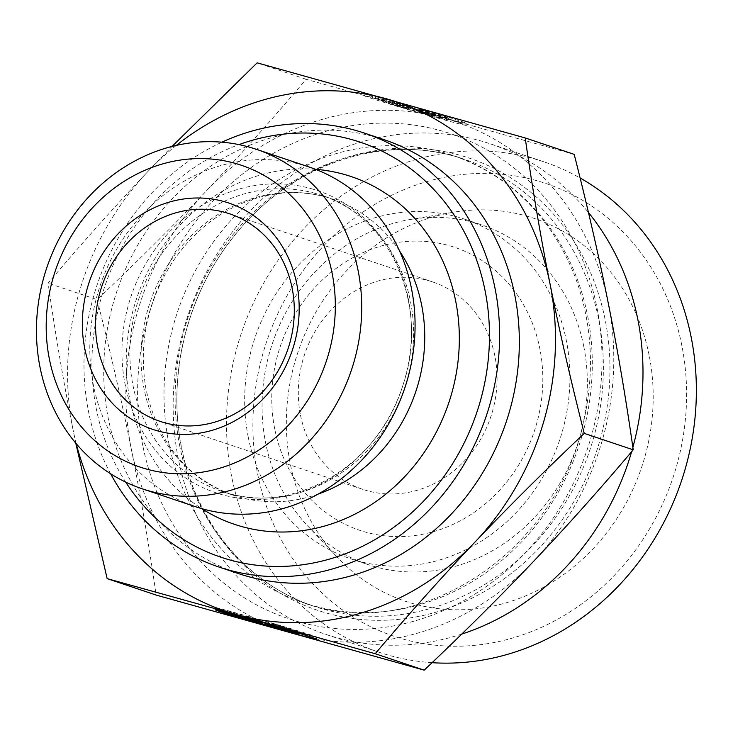 <?xml version="1.0" encoding="UTF-8"?>
<svg xmlns="http://www.w3.org/2000/svg" width="733" height="733" viewBox="0 0 733 733"><rect width="100%" height="100%" fill="white"/><g stroke="black" fill="none" stroke-linecap="round" stroke-linejoin="round"><path stroke-width="0.55" stroke-dasharray="3.67 2.75" d="M583.743 346.288A179.09 160.692 108.5 0 1 530.976 521.071A179.09 160.692 108.5 0 1 367.737 564.483A179.09 160.692 108.5 0 1 307.521 525.744A179.09 160.692 108.5 0 1 265.676 443.108A179.09 160.692 108.5 0 1 410.278 219.488A179.09 160.692 108.5 0 1 481.682 224.912A179.09 160.692 108.5 0 1 583.743 346.288M649.126 355.221A201.969 181.225 -71.5 0 0 453.498 212.222A201.969 181.225 -71.5 0 0 290.415 464.42A201.969 181.225 -71.5 0 0 337.611 557.611A201.969 181.225 -71.5 0 0 555.889 579.867A201.969 181.225 -71.5 0 0 649.126 355.221M270.807 624.8L271.366 622.885L281.554 626.303A34.414 0.687 16.2 0 1 299.266 632.093A34.414 0.687 16.2 0 1 266.033 623.151A34.414 0.687 16.2 0 1 233.186 612.88A34.414 0.687 16.2 0 1 233.763 612.916L223.574 609.499A52.657 1.054 -163.8 0 0 215.667 607.785A52.657 1.054 -163.8 0 0 265.932 623.499A52.657 1.054 -163.8 0 0 316.793 637.188A52.657 1.054 -163.8 0 0 271.366 622.885M223.015 611.404L223.574 609.499M281.106 627.833L281.554 626.303M233.204 614.822L233.763 612.916M293.402 630.426L267.481 622.738L279.511 625.771L268.709 622.143L226.231 610.241L261.406 621.034L243.2 615.94L250.924 618.524L293.402 630.426L292.843 632.341M285.128 629.748L285.687 627.842M267.179 623.801L267.481 622.738M278.961 627.677L279.511 625.771M268.159 624.049L268.709 622.143M254.122 620.521L254.672 618.606M225.672 612.147L226.231 610.241M236.594 615.363L237.034 613.869M261.049 622.262L261.406 621.034M242.65 617.846L243.2 615.94M250.475 620.045L250.924 618.524M373.015 95.62A52.657 1.054 -163.8 0 0 365.107 93.897A52.657 1.054 -163.8 0 0 415.373 109.62A52.657 1.054 -163.8 0 0 466.234 123.309A52.657 1.054 -163.8 0 0 420.806 109.006L430.995 112.424A34.414 0.687 16.2 0 1 448.715 118.215A34.414 0.687 16.2 0 1 415.474 109.263A34.414 0.687 16.2 0 1 382.626 98.992A34.414 0.687 16.2 0 1 383.203 99.037L373.015 95.62L372.456 97.526L382.644 100.943A34.414 0.687 -163.8 0 0 382.076 100.907A34.414 0.687 -163.8 0 0 414.924 111.178A34.414 0.687 -163.8 0 0 448.156 120.12A34.414 0.687 -163.8 0 0 430.436 114.33L420.247 110.912A52.657 1.054 16.2 0 1 465.675 125.215A52.657 1.054 16.2 0 1 414.823 111.526A52.657 1.054 16.2 0 1 364.548 95.812A52.657 1.054 16.2 0 1 372.456 97.526M420.806 109.006L420.247 110.912M383.203 99.037L382.644 100.943M430.995 112.424L430.436 114.33M399.806 106.551L392.091 103.967L410.288 109.061L375.113 98.268L417.599 110.17L428.402 113.798L416.371 110.765L442.283 118.453L399.806 106.551L400.365 104.645L442.842 116.547L416.93 108.86L428.952 111.883L418.149 108.264L375.672 96.362L410.846 107.155L392.65 102.052L400.365 104.645M392.65 102.052L392.091 103.967M410.846 107.155L410.288 109.061M386.474 99.981L385.915 101.896M375.672 96.362L375.113 98.268M404.112 104.727L403.562 106.633M418.149 108.264L417.599 110.17M428.952 111.883L428.402 113.798M416.93 108.86L416.371 110.765M435.127 113.954L434.568 115.869M442.842 116.547L442.283 118.453M75.774 443.163L72.97 429.336A268.635 241.038 -71.5 0 0 76.25 443.731M72.97 429.336C63.643 382.653 55.351 333.936 48.112 283.176C81.656 243.503 114.934 206.257 147.965 171.44A268.635 241.038 -71.5 0 0 72.97 429.336M176.341 145.409A268.635 241.038 -71.5 0 0 147.965 171.44L172.017 146.453M574.196 154.37L306.128 79.274C272.584 118.948 239.297 156.193 206.266 191.011C173.245 225.819 136.851 262.029 97.095 299.614L48.112 283.176M97.095 299.614C110.555 352.454 121.944 402.215 131.271 448.898C140.599 495.59 148.881 544.307 156.129 595.059M306.128 79.274L257.146 62.836M206.266 191.011A268.635 241.038 108.5 0 1 444.821 118.389A268.635 241.038 108.5 0 1 608.372 303.664A268.635 241.038 108.5 0 1 533.377 561.56A268.635 241.038 108.5 0 1 294.822 634.173A268.635 241.038 108.5 0 1 131.271 448.898A268.635 241.038 108.5 0 1 206.266 191.011M309.418 167.115A179.09 160.692 -71.5 0 0 302.454 164.971A179.09 160.692 -71.5 0 0 98.854 289.645A179.09 160.692 -71.5 0 0 195.482 506.686M125.719 482.131A218.883 196.398 108.5 0 1 238.967 144.621M300.503 415.217A109.446 98.195 -71.5 0 0 362.872 489.387A109.446 98.195 -71.5 0 0 462.633 462.853A109.446 98.195 -71.5 0 0 494.876 356.046A109.446 98.195 -71.5 0 0 432.497 281.875A109.446 98.195 -71.5 0 0 332.745 308.401A109.446 98.195 -71.5 0 0 300.503 415.217M110.637 473.784A228.833 205.322 108.5 0 1 221.907 142.184M384.312 139.765A228.833 205.322 -71.5 0 0 375.406 137.025A228.833 205.322 -71.5 0 0 115.255 296.343A228.833 205.322 -71.5 0 0 238.729 573.664M461.717 634.109A258.685 232.104 108.5 0 1 325.782 634.366A258.685 232.104 108.5 0 1 186.209 320.862A258.685 232.104 108.5 0 1 480.289 140.773A258.685 232.104 108.5 0 1 490.359 143.87A258.685 232.104 108.5 0 1 588.452 212.524M632.872 447.332A258.685 232.104 108.5 0 1 631.635 451.702M432.076 662.687A258.685 232.104 108.5 0 1 379.153 652.269A258.685 232.104 108.5 0 1 231.729 476.954A258.685 232.104 108.5 0 1 533.661 158.676A258.685 232.104 108.5 0 1 543.73 161.773A258.685 232.104 108.5 0 1 580.115 177.991M257.723 474.37A238.784 214.256 -71.5 0 0 615.152 574.507A238.784 214.256 -71.5 0 0 536.437 180.575A238.784 214.256 -71.5 0 0 257.723 474.37M248.267 437.271A179.09 160.692 108.5 0 1 301.034 262.487A179.09 160.692 108.5 0 1 464.273 219.066A179.09 160.692 108.5 0 1 559.645 439.974A179.09 160.692 108.5 0 1 350.337 558.647A179.09 160.692 108.5 0 1 248.267 437.271M274.774 429.199A149.239 133.91 108.5 0 1 448.972 245.582A149.239 133.91 108.5 0 1 498.165 491.788A149.239 133.91 108.5 0 1 274.774 429.199M315.327 193.402A156.202 140.159 -71.5 0 0 137.749 302.152A156.202 140.159 -71.5 0 0 222.035 491.458A156.202 140.159 -71.5 0 0 404.598 387.949A156.202 140.159 -71.5 0 0 321.411 195.271A156.202 140.159 -71.5 0 0 315.327 193.402M311.223 188.656A159.4 143.027 108.5 0 1 363.77 451.629A159.4 143.027 108.5 0 1 125.169 384.779A159.4 143.027 108.5 0 1 311.223 188.656M318.122 494.088A156.202 140.159 108.5 0 1 233.195 495.206A156.202 140.159 108.5 0 1 148.918 305.899A156.202 140.159 108.5 0 1 326.497 197.15A156.202 140.159 108.5 0 1 332.571 199.019A156.202 140.159 108.5 0 1 399.641 251.126M315.502 169.305A183.406 164.568 -71.5 0 0 136.769 298.084A183.406 164.568 -71.5 0 0 201.657 508.601M181.647 448.66A238.463 213.963 -71.5 0 0 538.599 548.669A238.463 213.963 -71.5 0 0 459.985 155.259A238.463 213.963 -71.5 0 0 181.647 448.66M179.851 446.544A235.797 211.571 108.5 0 1 249.33 216.409A235.797 211.571 108.5 0 1 464.255 159.244A235.797 211.571 108.5 0 1 589.827 450.099A235.797 211.571 108.5 0 1 314.237 606.347A235.797 211.571 108.5 0 1 179.851 446.544M168.755 442.824A235.797 211.571 -71.5 0 0 303.141 602.627A235.797 211.571 -71.5 0 0 578.74 446.379A235.797 211.571 -71.5 0 0 453.159 155.524A235.797 211.571 -71.5 0 0 238.234 212.689A235.797 211.571 -71.5 0 0 168.755 442.824M142.761 445.407A255.698 229.429 108.5 0 1 441.211 130.804A255.698 229.429 108.5 0 1 525.497 552.636A255.698 229.429 108.5 0 1 142.761 445.407M307.521 525.744L337.611 557.611M410.278 219.488L453.498 212.222M316.235 639.103L316.793 637.188M215.108 609.691L215.667 607.785M298.936 633.239L299.266 632.093M232.673 614.648L233.186 612.88M365.107 93.897L364.548 95.812M466.234 123.309L465.675 125.215M382.626 98.992L382.076 100.907M448.715 118.215L448.156 120.12M222.035 491.458C289.819 516.82 377.577 467.727 402.527 386.41C430.72 306.779 390.286 215.832 321.411 195.271L326.726 197.223C303.297 190.745 279.374 191.212 254.947 198.625C221.109 209.455 193.393 230.959 171.779 263.138C147.104 302.326 138.491 344.18 145.922 388.719C157.677 442.64 186.768 478.136 233.195 495.206L222.035 491.458M432.497 281.875L229.722 213.834M362.872 489.387L160.096 421.356M181.692 448.028C196.224 523.435 248.148 584.842 314.237 606.347L303.141 602.627C415.043 644.848 557.437 554.011 584.054 419.817C594.848 370.312 591.98 322.951 575.451 277.734C551.363 216.666 510.599 175.929 453.159 155.524L464.255 159.244C386.355 131.821 290.79 163.202 233.68 236.622C186.878 294.629 166.831 376.377 181.692 448.028M543.73 161.773L490.359 143.87M379.153 652.269L325.782 634.366M350.337 558.647L367.737 564.483M464.273 219.066L481.682 224.912"/><path stroke-width="1.1" d="M270.807 624.8A52.657 1.054 16.2 0 1 316.235 639.103A52.657 1.054 16.2 0 1 265.383 625.405A52.657 1.054 16.2 0 1 215.108 609.691A52.657 1.054 16.2 0 1 223.015 611.404L233.204 614.822A34.414 0.687 -163.8 0 0 232.636 614.785A34.414 0.687 -163.8 0 0 265.483 625.057A34.414 0.687 -163.8 0 0 298.716 634.008A34.414 0.687 -163.8 0 0 280.996 628.218L270.807 624.8M285.128 629.748L292.843 632.341L250.365 620.439L242.65 617.846L260.847 622.949L225.672 612.147L268.159 624.049L278.961 627.677L266.931 624.653L285.128 629.748M266.931 624.653L267.179 623.801M260.847 622.949L261.049 622.262M584.247 433.386C544.491 470.971 508.106 507.181 475.076 541.989A268.635 241.038 -71.5 0 0 550.071 284.102C559.398 330.785 570.796 380.546 584.247 433.386L633.23 449.824C625.991 399.064 617.699 350.347 608.372 303.664C599.044 256.971 587.655 207.21 574.196 154.37L525.213 137.941C532.46 188.693 540.743 237.41 550.071 284.102A268.635 241.038 -71.5 0 0 386.52 98.827A268.635 241.038 -71.5 0 0 176.341 145.409M375.214 653.726L236.521 614.611A268.635 241.038 -71.5 0 0 475.076 541.989C442.045 576.807 408.757 614.052 375.214 653.726L424.196 670.164C463.952 632.579 500.346 596.378 533.377 561.56C566.407 526.743 599.695 489.497 633.23 449.824M76.25 443.731A268.635 241.038 -71.5 0 0 236.521 614.611L107.146 578.63L75.774 443.163M172.017 146.453L257.146 62.836L525.213 137.941M424.196 670.164L156.129 595.059L107.146 578.63M142.11 488.774L195.482 506.686A179.09 160.692 -71.5 0 0 404.79 388.014A179.09 160.692 -71.5 0 0 309.418 167.115L256.046 149.202A179.09 160.692 -71.5 0 0 249.073 147.058A179.09 160.692 -71.5 0 0 45.483 271.741A179.09 160.692 -71.5 0 0 142.11 488.774A179.09 160.692 -71.5 0 0 305.349 445.362A179.09 160.692 -71.5 0 0 358.107 270.578A179.09 160.692 -71.5 0 0 256.046 149.202M238.967 144.621A218.883 196.398 108.5 0 1 351.803 139.591A218.883 196.398 108.5 0 1 449.466 468.552A218.883 196.398 108.5 0 1 125.719 482.131M292.101 288.005A109.446 98.195 108.5 0 1 259.858 394.821A109.446 98.195 108.5 0 1 160.096 421.356A109.446 98.195 108.5 0 1 101.814 286.356A109.446 98.195 108.5 0 1 229.722 213.834A109.446 98.195 108.5 0 1 292.101 288.005M296.773 283.918A119.397 107.128 -71.5 0 0 118.059 233.854A119.397 107.128 -71.5 0 0 157.412 430.821A119.397 107.128 -71.5 0 0 296.773 283.918M332.113 273.162A159.189 142.834 108.5 0 1 146.307 469.019A159.189 142.834 108.5 0 1 93.824 206.404A159.189 142.834 108.5 0 1 332.113 273.162M221.907 142.184A228.833 205.322 108.5 0 1 355.697 130.419A228.833 205.322 108.5 0 1 364.603 133.159A228.833 205.322 108.5 0 1 486.474 415.419A228.833 205.322 108.5 0 1 219.02 567.058A228.833 205.322 108.5 0 1 110.637 473.784M219.02 567.058L238.729 573.664A228.833 205.322 -71.5 0 0 447.304 518.194A228.833 205.322 -71.5 0 0 514.731 294.858A228.833 205.322 -71.5 0 0 384.312 139.765L364.603 133.159M588.452 212.524A258.685 232.104 108.5 0 1 632.872 447.332M631.635 451.702A258.685 232.104 108.5 0 1 461.717 634.109M580.115 177.991A258.685 232.104 108.5 0 1 683.898 473.362A258.685 232.104 108.5 0 1 432.076 662.687M399.641 251.126A156.202 140.159 108.5 0 1 318.122 494.088M201.657 508.601A183.406 164.568 -71.5 0 0 443.08 417.828A183.406 164.568 -71.5 0 0 343.988 174.353A183.406 164.568 -71.5 0 0 315.502 169.305M298.716 634.008L298.936 633.239"/></g></svg>
